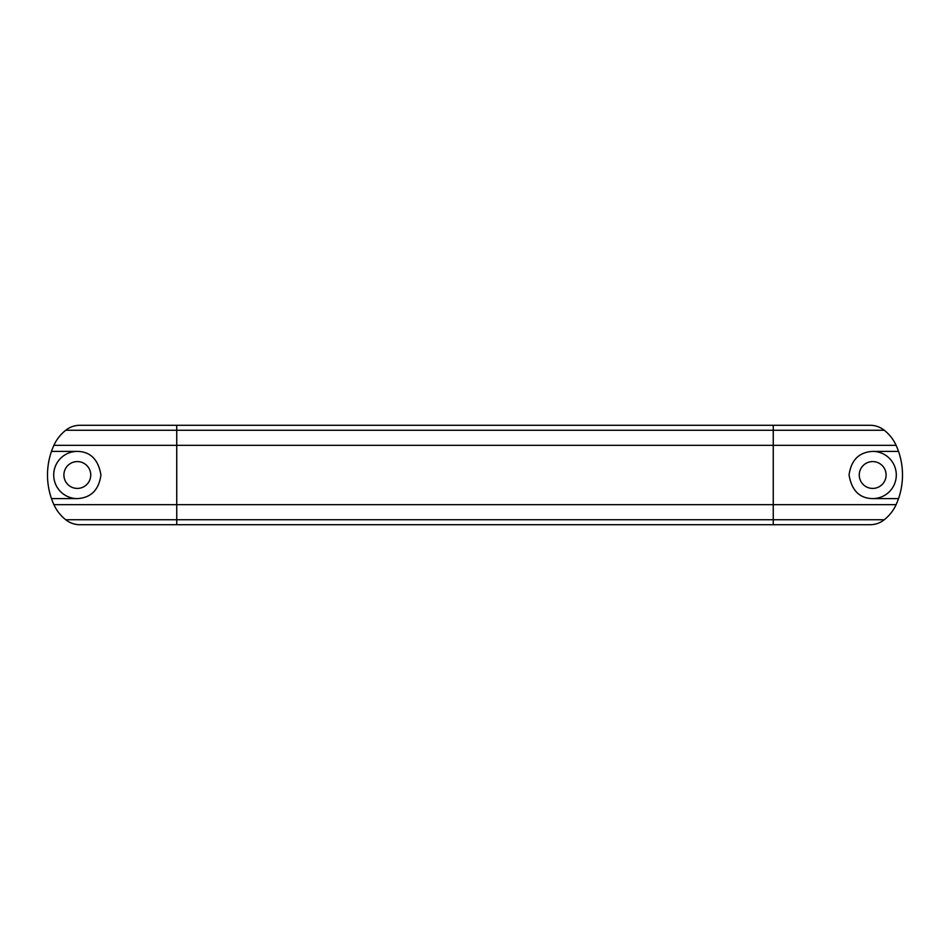 <?xml version="1.0" encoding="UTF-8"?>
<svg xmlns="http://www.w3.org/2000/svg" width="950" height="950" viewBox="0 0 950 950"><rect width="100%" height="100%" fill="white"/><g stroke="black" fill="none" stroke-linecap="round" stroke-linejoin="round"><path stroke-width="1.43" d="M90.749 475A13.419 13.419 0 0 0 77.33 461.581A13.419 13.419 0 0 0 63.899 475A13.419 13.419 0 0 0 77.33 488.419A13.419 13.419 0 0 0 90.749 475M886.101 475A13.419 13.419 0 0 0 872.67 461.581A13.419 13.419 0 0 0 859.251 475A13.419 13.419 0 0 0 872.67 488.419A13.419 13.419 0 0 0 886.101 475M77.33 451.392A23.607 23.607 0 0 0 53.711 475A23.607 23.607 0 0 0 77.33 498.608L51.478 498.608A72.117 72.117 0 0 1 51.478 451.392L77.33 451.392C90.452 451.642 98.325 459.515 100.938 475C98.859 489.939 90.998 497.812 77.33 498.608M872.67 498.608C859.548 498.358 851.675 490.485 849.062 475C851.141 460.061 859.002 452.188 872.67 451.392L898.522 451.392A72.117 72.117 0 0 1 898.522 498.608L872.67 498.608A23.607 23.607 0 0 0 896.289 475A23.607 23.607 0 0 0 872.67 451.392M884.272 430.267L773.252 430.267L773.252 425.291L870.188 425.291A22.444 22.444 0 0 1 884.272 430.267A40.838 40.838 0 0 1 896.111 445.336A72.117 72.117 0 0 1 898.522 451.392M898.522 498.608A72.117 72.117 0 0 1 896.111 504.664A40.838 40.838 0 0 1 884.272 519.733L773.252 519.733L773.252 430.267L176.748 430.267L176.748 425.291L773.252 425.291M884.272 519.733A22.444 22.444 0 0 1 870.188 524.709L773.252 524.709L773.252 519.733L176.748 519.733L176.748 504.664L896.111 504.664M176.748 524.709L79.812 524.709A22.444 22.444 0 0 1 65.728 519.733L176.748 519.733L176.748 524.709L773.252 524.709M65.728 519.733A40.838 40.838 0 0 1 53.889 504.664A72.117 72.117 0 0 1 51.478 498.608M51.478 451.392A72.117 72.117 0 0 1 53.889 445.336A40.838 40.838 0 0 1 65.728 430.267L176.748 430.267L176.748 445.336L896.111 445.336M65.728 430.267A22.444 22.444 0 0 1 79.812 425.291L176.748 425.291M53.889 504.664L176.748 504.664L176.748 445.336L53.889 445.336"/></g></svg>
